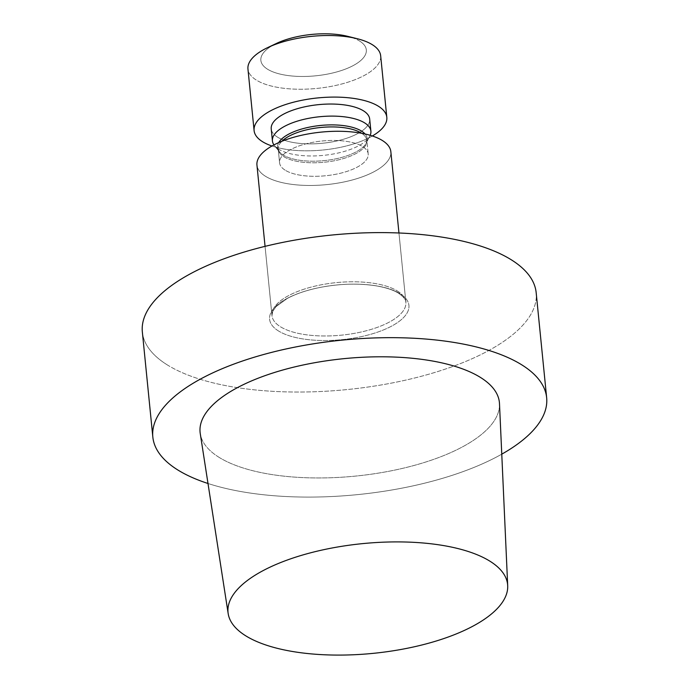 <?xml version="1.0" encoding="UTF-8"?>
<svg xmlns="http://www.w3.org/2000/svg" width="689" height="689" viewBox="0 0 689 689"><rect width="100%" height="100%" fill="white"/><g stroke="black" fill="none" stroke-linecap="round" stroke-linejoin="round"><path stroke-width="0.52" stroke-dasharray="3.44 2.58" d="M278.589 149.134A49.47 19.413 -5.7 0 1 274.429 145.56A49.47 19.413 -5.7 0 1 273.946 144.914A49.47 19.413 -5.7 0 0 274.429 145.56A49.47 19.413 -5.7 0 0 278.589 149.134A49.47 19.413 -5.7 0 0 328.954 154.698A49.47 19.413 -5.7 0 0 369.847 136.034A49.47 19.413 -5.7 0 1 328.954 154.698A49.47 19.413 -5.7 0 1 278.589 149.134M370.191 135.311A49.47 19.413 -5.7 0 1 369.847 136.034A49.47 19.413 -5.7 0 0 370.191 135.311M277.383 137.051A49.47 19.413 174.3 0 0 333.743 141.607A49.47 19.413 174.3 0 0 369.683 119.042A49.47 19.413 174.3 0 1 333.743 141.607A49.47 19.413 174.3 0 1 277.383 137.051A49.47 19.413 174.3 0 1 271.225 128.869A49.47 19.413 174.3 0 0 277.383 137.051M278.313 330.858A70.002 27.465 -5.7 0 1 305.416 291.068A70.002 27.465 -5.7 0 1 400.206 293.798A70.002 27.465 -5.7 0 1 373.102 333.588A70.002 27.465 -5.7 0 1 278.313 330.858A70.002 27.465 -5.7 0 1 305.416 291.068A70.002 27.465 -5.7 0 1 400.206 293.798A70.002 27.465 -5.7 0 1 373.102 333.588A70.002 27.465 -5.7 0 1 278.313 330.858M166.979 364.705A197.889 77.642 174.3 0 0 392.394 382.92A197.889 77.642 174.3 0 0 536.171 292.67A197.889 77.642 174.3 0 1 392.394 382.92A197.889 77.642 174.3 0 1 166.979 364.705A197.889 77.642 174.3 0 1 142.347 331.977A197.889 77.642 174.3 0 0 166.979 364.705M218.809 457.186A150.4 59.004 174.3 0 0 388.579 471.328A150.4 59.004 174.3 0 0 499.491 403.694A150.4 59.004 174.3 0 1 388.579 471.328A150.4 59.004 174.3 0 1 218.809 457.186A150.4 59.004 174.3 0 1 200.249 433.562A150.4 59.004 174.3 0 0 218.809 457.186M207.992 483.489A197.889 77.642 174.3 0 0 501.764 454.163A197.889 77.642 174.3 0 1 207.992 483.489M285.125 170.157A44.527 17.466 -5.7 0 1 279.588 162.793A44.527 17.466 -5.7 0 1 322.159 140.987A44.527 17.466 -5.7 0 1 368.193 153.948A44.527 17.466 -5.7 0 1 335.844 174.257A44.527 17.466 -5.7 0 1 285.125 170.157A44.527 17.466 -5.7 0 1 279.588 162.793A44.527 17.466 -5.7 0 1 322.159 140.987A44.527 17.466 -5.7 0 1 368.193 153.948A44.527 17.466 -5.7 0 1 335.844 174.257A44.527 17.466 -5.7 0 1 285.125 170.157M390.844 151.692A67.281 26.397 -5.7 0 1 326.508 184.635A67.281 26.397 -5.7 0 1 256.945 165.059A67.281 26.397 -5.7 0 0 326.508 184.635A67.281 26.397 -5.7 0 0 390.844 151.692M372.344 135.983A66.687 26.165 -5.7 0 1 271.966 145.999A66.687 26.165 -5.7 0 0 372.344 135.983M380.664 55.757A66.687 26.165 -5.7 0 1 316.906 88.416A66.687 26.165 -5.7 0 1 247.954 69.003A66.687 26.165 -5.7 0 0 316.906 88.416A66.687 26.165 -5.7 0 0 380.664 55.757M359.71 41.107A52.975 20.782 -5.7 0 1 343.268 69.89A52.975 20.782 -5.7 0 1 272.835 71.828A52.975 20.782 -5.7 0 1 276.53 43.398A52.975 20.782 -5.7 0 0 272.835 71.828A52.975 20.782 -5.7 0 0 343.268 69.89A52.975 20.782 -5.7 0 0 359.71 41.107A52.975 20.782 -5.7 0 0 347.592 36.31A52.975 20.782 -5.7 0 1 359.71 41.107M397.493 291.077A67.281 26.397 -5.7 0 1 405.864 302.204A67.281 26.397 -5.7 0 1 341.537 335.147A67.281 26.397 -5.7 0 1 271.966 315.571A67.281 26.397 -5.7 0 1 320.85 284.884A67.281 26.397 -5.7 0 1 397.493 291.077A67.281 26.397 -5.7 0 1 405.864 302.204A67.281 26.397 -5.7 0 1 341.537 335.147A67.281 26.397 -5.7 0 1 271.966 315.571A67.281 26.397 -5.7 0 1 320.85 284.884A67.281 26.397 -5.7 0 1 397.493 291.077M281.922 141.245A44.527 17.466 174.3 0 0 278.235 149.272A44.527 17.466 174.3 0 0 283.782 156.636A44.527 17.466 174.3 0 0 334.492 160.735A44.527 17.466 174.3 0 0 366.849 140.427A44.527 17.466 174.3 0 0 361.647 133.287A44.527 17.466 174.3 0 1 366.849 140.427L368.193 153.948L366.849 140.427L366.247 143.036A45.052 17.673 -5.7 0 1 324.114 160.632A45.052 17.673 -5.7 0 1 279.338 151.709A45.052 17.673 -5.7 0 1 278.718 142.606A45.052 17.673 -5.7 0 0 279.338 151.709L274.429 145.56L279.338 151.709L278.235 149.272A44.527 17.466 174.3 0 0 283.782 156.636A44.527 17.466 174.3 0 0 334.492 160.735A44.527 17.466 174.3 0 0 366.849 140.427L366.247 143.036A45.052 17.673 -5.7 0 1 324.114 160.632A45.052 17.673 -5.7 0 1 279.338 151.709L278.235 149.272L279.588 162.793L278.235 149.272A44.527 17.466 174.3 0 1 281.922 141.245M365.058 133.985A45.052 17.673 -5.7 0 1 366.247 143.036L369.847 136.034L366.247 143.036A45.052 17.673 -5.7 0 0 365.058 133.985M398.828 293.376C404.116 297.424 406.458 300.361 405.864 302.204L398.957 232.994L405.864 302.204C406.458 300.361 404.116 297.424 398.828 293.376C393.557 290.069 386.038 287.563 376.272 285.883C359.107 283.188 340.711 283.635 321.074 287.253C307.527 289.897 296.218 293.66 287.149 298.526L275.97 306.683L272.698 311.437L271.966 315.571L265.058 246.352L271.966 315.571L272.698 311.437L275.97 306.683L287.149 298.526C296.218 293.66 307.527 289.897 321.074 287.253C340.711 283.635 359.107 283.188 376.272 285.883C386.038 287.563 393.557 290.069 398.828 293.376"/><path stroke-width="1.03" d="M273.946 144.914A49.47 19.413 -5.7 0 1 272.431 140.952A49.47 19.413 -5.7 0 1 308.379 118.387A49.47 19.413 -5.7 0 1 364.731 122.943A49.47 19.413 -5.7 0 1 370.889 131.125A49.47 19.413 -5.7 0 1 370.191 135.311A49.47 19.413 -5.7 0 0 370.889 131.125A49.47 19.413 -5.7 0 0 364.731 122.943A49.47 19.413 -5.7 0 0 308.379 118.387A49.47 19.413 -5.7 0 0 272.431 140.952A49.47 19.413 -5.7 0 0 273.946 144.914M369.683 119.042A49.47 19.413 174.3 0 0 363.525 110.869A49.47 19.413 174.3 0 0 307.173 106.313A49.47 19.413 174.3 0 0 271.225 128.869L272.431 140.952L271.225 128.869A49.47 19.413 174.3 0 1 307.173 106.313A49.47 19.413 174.3 0 1 363.525 110.869A49.47 19.413 174.3 0 1 369.683 119.042L370.889 131.125L369.683 119.042M536.171 292.67A197.889 77.642 174.3 0 0 331.547 235.07A197.889 77.642 174.3 0 0 142.347 331.977L152.829 437.033A197.889 77.642 174.3 0 0 177.461 469.752A197.889 77.642 174.3 0 0 207.992 483.489A197.889 77.642 174.3 0 1 177.461 469.752A197.889 77.642 174.3 0 1 152.829 437.033A197.889 77.642 174.3 0 1 342.028 340.125A197.889 77.642 174.3 0 1 546.653 397.725A197.889 77.642 174.3 0 0 342.028 340.125A197.889 77.642 174.3 0 0 152.829 437.033L142.347 331.977A197.889 77.642 174.3 0 1 331.547 235.07A197.889 77.642 174.3 0 1 536.171 292.67L546.653 397.725A197.889 77.642 174.3 0 1 501.764 454.163A197.889 77.642 174.3 0 0 546.653 397.725L536.171 292.67M499.491 403.694A150.4 59.004 174.3 0 0 480.681 377.572A150.4 59.004 174.3 0 0 307.819 364.025A150.4 59.004 174.3 0 0 200.249 433.562A150.4 59.004 174.3 0 1 307.819 364.025A150.4 59.004 174.3 0 1 480.681 377.572A150.4 59.004 174.3 0 1 499.491 403.694L507.698 585.719A140.487 55.12 -5.7 0 1 373.292 653.344A140.487 55.12 -5.7 0 1 228.18 613.623A140.487 55.12 -5.7 0 1 328.662 548.659A140.487 55.12 -5.7 0 1 490.129 561.32A140.487 55.12 -5.7 0 1 507.698 585.719A140.487 55.12 -5.7 0 1 373.292 653.344A140.487 55.12 -5.7 0 1 228.18 613.623A140.487 55.12 -5.7 0 1 328.662 548.659A140.487 55.12 -5.7 0 1 490.129 561.32A140.487 55.12 -5.7 0 1 507.698 585.719L499.491 403.694M382.464 140.565A67.281 26.397 -5.7 0 1 390.844 151.692A67.281 26.397 -5.7 0 0 382.464 140.565A67.281 26.397 -5.7 0 0 305.821 134.372A67.281 26.397 -5.7 0 0 256.945 165.059A67.281 26.397 -5.7 0 1 305.821 134.372A67.281 26.397 -5.7 0 1 382.464 140.565M378.511 106.304A66.687 26.165 -5.7 0 1 386.813 117.337A66.687 26.165 -5.7 0 1 372.344 135.983A66.687 26.165 -5.7 0 0 386.813 117.337L380.664 55.757A66.687 26.165 -5.7 0 0 372.37 44.725A66.687 26.165 -5.7 0 1 380.664 55.757L386.813 117.337A66.687 26.165 -5.7 0 0 378.511 106.304A66.687 26.165 -5.7 0 0 302.549 100.163A66.687 26.165 -5.7 0 0 254.095 130.583A66.687 26.165 -5.7 0 1 302.549 100.163A66.687 26.165 -5.7 0 1 378.511 106.304M271.966 145.999A66.687 26.165 -5.7 0 1 254.095 130.583L247.954 69.003A66.687 26.165 -5.7 0 1 267.668 47.61A66.687 26.165 -5.7 0 1 357.109 38.679A66.687 26.165 -5.7 0 1 372.37 44.725A66.687 26.165 -5.7 0 0 357.109 38.679A66.687 26.165 -5.7 0 0 267.668 47.61A66.687 26.165 -5.7 0 0 247.954 69.003L254.095 130.583A66.687 26.165 -5.7 0 0 271.966 145.999M276.53 43.398A52.975 20.782 -5.7 0 1 347.592 36.31L357.109 38.679L347.592 36.31A52.975 20.782 -5.7 0 0 276.53 43.398L267.668 47.61L276.53 43.398M361.303 133.072A44.527 17.466 174.3 0 0 320.445 127.508A44.527 17.466 174.3 0 0 281.922 141.245A44.527 17.466 174.3 0 1 320.445 127.508A44.527 17.466 174.3 0 1 361.303 133.072A44.527 17.466 174.3 0 1 361.647 133.287A44.527 17.466 174.3 0 0 361.303 133.072M361.587 131.117A45.052 17.673 -5.7 0 1 365.058 133.985A45.052 17.673 -5.7 0 0 361.587 131.117A45.052 17.673 -5.7 0 0 316.26 125.966A45.052 17.673 -5.7 0 0 278.718 142.606A45.052 17.673 -5.7 0 1 316.26 125.966A45.052 17.673 -5.7 0 1 361.587 131.117M228.18 613.623L200.249 433.562L228.18 613.623M398.957 232.994L390.844 151.692L398.957 232.994M265.058 246.352L256.945 165.059L265.058 246.352"/></g></svg>

